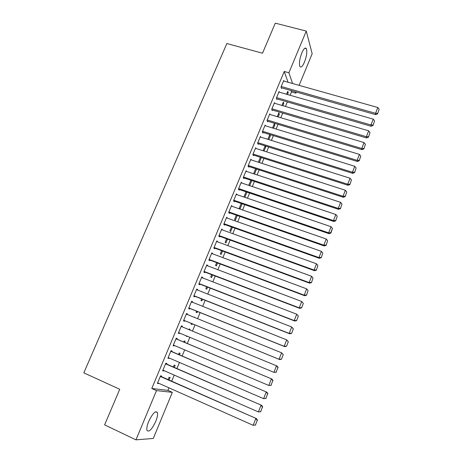 <?xml version="1.0" encoding="UTF-8"?>
<svg xmlns="http://www.w3.org/2000/svg" width="463" height="463" viewBox="0 0 463 463"><rect width="100%" height="100%" fill="white"/><g stroke="black" fill="none" stroke-linecap="round" stroke-linejoin="round"><path stroke-width="0.69" d="M148.669 421.504C152.605 413.361 155.522 410.38 157.42 412.562C157.9 414.454 157.339 417.4 155.736 421.405C151.858 429.519 148.93 432.506 146.956 430.364C146.487 428.478 147.06 425.52 148.669 421.504M301.807 52.944C303.763 48.592 305.285 47.157 306.384 48.644C307.31 51.694 306.668 56.191 304.463 62.135C302.518 66.51 300.985 67.945 299.862 66.452C298.942 63.437 299.59 58.934 301.807 52.944M288.067 82.258L284.247 71.481L151.777 388.503L167.901 390.361L168.949 387.82M171.698 381.194L174.221 375.094M176.93 368.56L179.465 362.436M182.127 356.001L184.679 349.843M187.301 343.511L189.865 337.33M192.446 331.086L195.01 324.904M197.585 318.683L200.109 312.583M202.696 306.338L205.184 300.331M207.777 294.063L210.225 288.148M212.835 281.851L215.243 276.035M217.865 269.709L220.238 263.979M222.865 257.636L225.197 251.994M227.837 245.627L230.134 240.077M232.785 233.682L235.048 228.218M237.704 221.8L239.927 216.429M242.595 209.988L244.788 204.698M247.462 198.239L249.615 193.036M252.3 186.548L254.424 181.432M257.115 174.927L259.199 169.892M261.908 163.364L263.956 158.41M266.665 151.864L268.685 146.997M271.405 140.422L273.384 135.636M276.116 129.044L278.066 124.339M280.804 117.724L282.719 113.099M285.468 106.467L287.349 101.924M290.104 95.268L291.493 91.911L295.892 93.167L295.417 91.79M167.901 390.361L172.34 392.346L153.299 438.449L135.972 439.85L156.482 390.616L172.34 392.346M135.972 439.85L104.615 424.872L119.743 389.261L83.815 372.86L226.858 43.539L262.515 53.216L275.288 23.15L306.269 31.079L312.178 53.725L299.11 85.366M296.349 92.05L295.892 93.167M174.279 367.414L175.141 365.336L174.14 365.104L173.353 367.009M166.622 364.092L166.883 363.461L165.812 363.218L162.658 370.776L163.752 370.985L163.919 370.579M184.656 342.4L185.119 341.277L184.17 340.947L183.73 342.007M177.005 339.188L177.265 338.569L176.241 338.216L173.121 345.687L174.163 346.006L174.377 345.485M194.066 317.103L194.992 317.479L194.014 317.23M192.365 323.822L192.041 324.592L191.121 324.193L191.433 323.44M186.531 313.538L187.527 313.943L186.554 313.486L183.475 320.876L184.459 321.305L184.714 320.685M187.527 313.943L187.295 314.504M202.539 299.289L201.839 300.967L200.971 300.47L201.613 298.919M196.682 289.201L197.678 289.589L196.758 289.028L193.708 296.337L194.645 296.87L194.894 296.262M197.678 289.589L197.498 290.023M212.604 275.022L211.539 277.592L210.711 277.001L211.678 274.669M206.724 265.125L207.719 265.502L206.845 264.836L203.83 272.065L204.715 272.701L204.964 272.099M207.719 265.502L207.586 265.814M222.558 251.021L221.135 254.465L220.347 253.776L221.632 250.68M216.655 241.31L217.651 241.674L216.823 240.91L213.842 248.058L214.682 248.793L214.93 248.203M232.409 227.281L230.626 231.575L229.885 230.794L231.483 226.951M226.482 217.755L227.472 218.102L226.696 217.24L223.745 224.312L224.538 225.145L224.781 224.561M242.149 203.795L240.025 208.923L239.325 208.055L241.229 203.477M237.149 194.72L236.466 193.823L233.543 200.82L329.002 233.676L328.655 232.848L331.062 226.714L236.223 194.408M234.533 201.174L234.29 201.752L233.543 200.82M251.791 180.558L249.667 185.669M250.865 180.252L248.747 185.362M246.669 171.495L246.125 170.662L243.237 177.584L243.937 178.608L244.175 178.035M260.345 157.408L261.167 157.518M261.271 157.704L259.274 162.513M260.403 157.275L258.354 162.218M256.126 148.525L255.686 147.743L252.827 154.59L253.481 155.707L253.718 155.14M269.431 135.526L270.351 135.809L269.79 134.658L267.857 139.322M270.351 135.809L268.777 139.606M265.502 125.814L265.143 125.068L262.313 131.845L262.926 133.049L263.158 132.487M278.419 113.863L279.339 114.135L278.819 112.903L277.256 116.664M279.339 114.135L278.176 116.942M274.802 103.342L274.501 102.63L271.7 109.337L272.273 110.634L272.504 110.072M287.32 92.421L288.241 92.681L287.76 91.367L286.562 94.249M288.241 92.681L287.482 94.516M284.01 81.118L283.761 80.429L280.989 87.061L281.516 88.445L281.747 87.895M291.493 91.911L291.007 90.528M279.415 92.201L279.143 91.5L276.359 98.173L276.909 99.51L277.14 98.955M282.881 103.116L283.802 103.382L283.304 102.109L281.921 105.431M283.802 103.382L282.841 105.697M270.161 114.546L269.831 113.817L267.018 120.559L267.608 121.81L267.846 121.254M273.94 124.669L274.86 124.946L274.316 123.748L272.568 127.962M274.86 124.946L273.488 128.245M260.825 137.141L260.426 136.377L257.584 143.189L258.215 144.352L258.452 143.785M264.9 146.441L265.82 146.73L265.426 145.972M265.82 146.73L264.037 151.031M265.131 145.88L263.117 150.735M251.403 159.978L250.917 159.168L248.046 166.055L248.724 167.126L248.961 166.558M256.571 169.036L254.482 174.059M255.645 168.735L253.562 173.758M241.912 183.076L241.304 182.214L238.404 189.17L239.128 190.148L239.365 189.57M246.982 192.145L244.829 197.336M244.296 197.157L244.013 196.769L246.061 191.832M231.355 206.07L232.345 206.411L231.593 205.503L228.658 212.534L229.428 213.42L229.671 212.835M237.293 215.503L235.337 220.22L234.619 219.393L236.367 215.179M221.586 229.498L222.576 229.856L221.777 229.04L218.808 236.153L219.624 236.94L219.867 236.35M227.495 239.116L225.892 242.988L225.134 242.253L226.575 238.781M211.707 253.186L212.696 253.556L211.851 252.839L208.848 260.032L209.71 260.715L209.959 260.119M217.598 262.99L216.348 265.999L215.544 265.357L216.672 262.643M201.718 277.129L202.713 277.511L201.816 276.897L198.783 284.166L199.692 284.751L199.947 284.149M202.713 277.511L202.557 277.887M207.586 287.124L206.701 289.248L205.85 288.704L206.66 286.759M191.624 301.338L192.614 301.731L191.67 301.222L188.603 308.572L189.564 309.053L189.818 308.439M192.614 301.731L192.405 302.229M197.464 311.518L196.954 312.751L196.057 312.299L196.538 311.148M182.15 326.837L182.41 326.224L181.415 325.813L178.313 333.244L179.326 333.62L179.569 333.042M189.801 329.997L190.067 329.349L189.141 328.967L188.875 329.615M187.214 336.225L186.161 336.15L186.288 335.837M171.831 351.602L172.086 350.983L171.038 350.682L167.907 358.194L168.972 358.46L169.163 357.997M179.482 354.872L180.142 353.275L179.169 352.997L178.556 354.473M161.39 376.645L161.651 376.014L160.551 375.829L157.385 383.428L158.502 383.578L158.641 383.237M169.047 380.025L170.112 377.461L169.088 377.281L168.121 379.614M151.777 388.503L156.482 390.616M284.247 71.481L288.9 72.772L306.269 31.079M292.587 83.531L288.9 72.772M178.33 333.204L179.326 333.62M186.178 336.109L187.104 336.497M173.168 345.583L174.163 346.006M167.976 358.032L168.972 358.46M162.756 370.55L163.752 370.985M157.507 383.138L158.502 383.578M283.53 80.979L377.82 107.514L375.539 113.319L375.678 114.65L377.6 113.84L379.139 109.251L377.6 113.84M281.255 87.756L375.678 114.65M281.22 86.512L375.539 113.319L377.548 113.313M379.139 109.251L377.82 107.514M278.911 92.056L373.259 119.141L370.967 124.981L371.123 126.26L373.045 125.473L374.584 120.878L373.045 125.473M276.619 98.804L371.123 126.26M276.59 97.612L370.967 124.981L372.981 124.958M374.584 120.878L373.259 119.141M274.264 103.185L368.67 130.832L366.372 136.701L366.546 137.933L368.461 137.164L370.006 132.563L368.461 137.164M271.955 109.91L366.546 137.933M271.937 108.776L366.372 136.701L368.398 136.672M370.006 132.563L368.67 130.832M269.599 114.378L364.063 142.587L361.748 148.49L361.944 149.671L363.854 148.924L365.4 144.317L363.854 148.924M267.261 121.074L361.944 149.671M267.255 119.998L361.748 148.49L363.779 148.449M365.4 144.317L364.063 142.587M264.905 125.629L359.427 154.405L357.095 160.337L357.314 161.471L359.224 160.748L360.77 156.141L359.224 160.748M262.544 132.296L357.314 161.471M262.55 131.278L357.095 160.337L359.143 160.291M360.77 156.141L359.427 154.405M260.189 136.944L354.762 166.292L352.424 172.259L352.661 173.341L354.571 172.635L356.111 168.023L354.571 172.635M257.793 143.576L352.661 173.341M257.822 142.621L352.424 172.259L354.473 172.201M356.111 168.023L354.762 166.292M255.443 148.31L350.074 178.243L347.719 184.239L347.985 185.275L349.883 184.587L351.429 179.974L349.883 184.587M253.018 154.914L347.985 185.275M253.064 154.023L347.719 184.239L349.785 184.17M351.429 179.974L350.074 178.243M250.68 159.741L345.363 190.258L342.996 196.295L343.28 197.279L345.178 196.607L346.723 191.989L345.178 196.607M248.203 166.31L343.28 197.279M248.284 165.482L342.996 196.295L345.068 196.214M346.723 191.989L345.363 190.258M245.882 171.235L340.618 202.343L338.239 208.408L338.546 209.34L340.444 208.697L341.983 204.073L340.444 208.697M243.359 177.763L338.546 209.34M243.48 177.005L338.239 208.408L340.322 208.321M341.983 204.073L340.618 202.343M241.067 182.792L335.854 214.496L333.458 220.596L333.788 221.476L335.681 220.851L337.226 216.227L335.681 220.851M238.474 189.269L333.788 221.476M238.648 188.591L333.458 220.596L335.553 220.498M337.226 216.227L335.854 214.496M233.786 200.236L328.655 232.848L330.756 232.739L330.895 233.074L332.44 228.45L330.756 232.739M332.44 228.45L331.062 226.714M329.002 233.676L330.895 233.074M231.35 206.087L326.241 239.001L323.816 245.176L324.193 245.951L326.079 245.367L327.625 240.737L326.079 245.367M228.681 212.488L324.193 245.951M228.901 211.95L323.816 245.176L325.929 245.054M327.625 240.737L326.241 239.001M226.453 217.83L321.391 251.363L318.955 257.567L319.354 258.29L321.235 257.723L322.78 253.093L321.235 257.723M223.791 224.208L319.354 258.29M223.994 223.722L318.955 257.567L321.079 257.434M322.78 253.093L321.391 251.363M221.528 229.631L316.518 263.788L314.07 270.033L314.487 270.699L316.362 270.155L317.913 265.525L316.362 270.155M218.877 235.991L314.487 270.699M219.057 235.563L314.07 270.033L316.2 269.888M317.913 265.525L316.518 263.788M216.58 241.501L311.611 276.289L309.151 282.563L309.597 283.177L311.466 282.656L313.011 278.02L311.466 282.656M213.935 247.832L309.597 283.177M214.091 247.462L309.151 282.563L311.292 282.413M313.011 278.02L311.611 276.289M211.597 253.44L306.68 288.86L304.208 295.168L304.671 295.73L306.541 295.232L308.092 290.59L306.541 295.232M208.969 259.743L304.671 295.73M209.102 259.43L304.208 295.168L306.361 295.006M308.092 290.59L306.68 288.86M206.596 265.438L301.726 301.5L303.329 303.444L301.587 307.878L303.329 303.444M203.975 271.723L299.723 308.352L299.231 307.849L301.726 301.5L303.138 303.23M204.085 271.463L299.231 307.849L301.396 307.675M299.723 308.352L301.587 307.878M201.561 277.505L296.737 314.215L298.351 316.131L296.609 320.593L298.351 316.131M198.951 283.761L294.746 321.044L294.231 320.599L296.737 314.215L298.155 315.945M199.038 283.559L294.231 320.599L296.407 320.413M294.746 321.044L296.609 320.593M196.503 289.635L291.719 327L293.357 328.898L291.597 333.383L293.357 328.898M193.904 295.869L289.74 333.811L289.201 333.424L291.719 327L293.143 328.736M193.962 295.724L289.201 333.424L291.383 333.227M289.74 333.811L291.597 333.383M191.416 301.835L286.672 339.865L288.327 341.735L286.556 346.243L288.327 341.735M188.823 308.04L284.704 346.648L284.143 346.318L286.672 339.865L288.108 341.596M188.858 307.959L284.143 346.318L286.337 346.11M284.704 346.648L286.556 346.243M186.3 314.099L281.602 352.8L283.269 354.646L281.492 359.184L283.269 354.646M183.718 320.28L279.64 359.566L279.056 359.294L281.602 352.8L283.038 354.531M183.73 320.257L279.056 359.294L281.255 359.074M279.64 359.566L281.492 359.184M181.155 326.432L277.1 366.048L181.155 326.427M276.394 372.194L273.934 372.339L276.498 365.811L277.939 367.541L276.151 372.107L277.939 367.541M178.573 332.625L273.934 372.339L276.151 372.107M277.1 366.048L278.182 367.634M175.981 338.835L271.995 379.075L176.009 338.766M271.266 385.28L268.789 385.465L271.364 378.896L272.817 380.621L271.011 385.222L272.817 380.621M173.382 345.062L268.789 385.465L271.011 385.222M271.995 379.075L273.066 380.69M170.778 351.307L266.856 392.173L170.835 351.18M266.109 398.446L263.609 398.666L266.202 392.057L267.66 393.787L265.849 398.411L267.66 393.787M168.167 357.569L263.609 398.666L265.849 398.411M266.856 392.173L267.915 393.828M165.551 363.849L261.688 405.351L165.627 363.658M260.924 411.688L258.4 411.943L261.01 405.293L262.469 407.023L260.646 411.676L262.469 407.023M162.924 370.145L258.4 411.943L260.646 411.676M261.688 405.351L262.741 407.041M160.291 376.46L256.49 418.61L160.395 376.205M255.703 425.005L253.163 425.3L255.784 418.61L257.254 420.34L255.42 425.017L257.254 420.34M157.646 382.791L253.163 425.3L255.42 425.017M256.49 418.61L257.532 420.335M157.42 412.562L155.637 411.746M306.384 48.644L304.857 48.239"/></g></svg>
